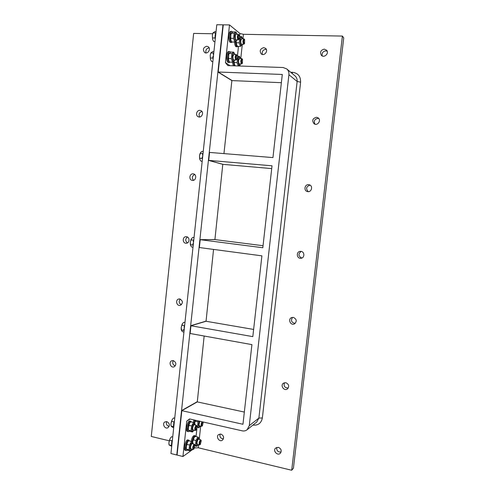 <?xml version="1.0" encoding="UTF-8"?>
<svg xmlns="http://www.w3.org/2000/svg" width="495" height="495" viewBox="0 0 495 495"><rect width="100%" height="100%" fill="white"/><g stroke="black" fill="none" stroke-linecap="round" stroke-linejoin="round"><path stroke-width="0.74" d="M242.921 38.802L243.41 34.303L239.889 33.487L239.561 36.512M238.485 46.375L237.414 56.213M239.951 66.027L240.131 64.369M240.762 58.552L242.272 44.754M230.033 65.68L225.435 62.611L227.799 65.606L283.072 67.518L286.729 68.91C288.387 70.395 289.117 72.332 288.913 74.714L249.27 425.675L247.085 429.771C245.669 430.854 244.047 431.213 242.228 430.836L189.604 418.937L186.763 421.103L190.117 419.055M286.729 68.91L295.032 75.896C296.629 77.325 297.334 79.181 297.136 81.471L258.879 418.077L256.769 422.012L247.085 429.771M252.908 425.106C258.099 425.589 261.249 423.206 262.356 417.959L300.613 82.189C300.713 76.391 298.04 73.105 292.601 72.326L290.707 72.258M194.875 447.313L194.807 447.963L198.322 447.783L198.656 444.696M199.318 438.644L200.685 426.115M196.936 428.379L196.039 436.615M239.889 33.487L229.501 24.917L223.276 24.837L218.208 72.016L282.292 74.467L272.949 157.583L209.571 152.429L208.717 160.38L272.027 165.8L262.814 247.741L200.203 239.691L199.361 247.537L261.898 255.847L252.815 336.631L190.959 325.76L190.129 333.5L251.918 344.619L242.965 424.271L181.838 410.664L177.074 455.054L182.94 456.508L186.763 421.103M225.435 62.611L229.501 24.917M198.322 447.783L291.697 470.25L342.404 36.073L243.41 34.303M220.931 434.109C223.814 435.619 224.346 437.617 222.521 440.104C219.514 442.604 215.443 436.72 218.666 434.548L220.931 434.109M278.339 447.338C281.191 448.68 281.872 450.636 280.393 453.203C277.658 456.291 272.553 450.852 275.573 448.086L278.339 447.338M285.807 382.703C288.907 384.194 289.47 386.255 287.496 388.884C284.241 391.551 279.91 385.5 283.418 383.198L285.807 382.703M293.349 317.388C296.79 319.176 297.136 321.366 294.389 323.953C290.522 325.858 287.583 319.058 291.623 317.58L293.349 317.388M300.972 251.386C304.815 251.689 304.809 258.019 300.966 258.26C296.61 258.91 295.917 251.534 300.317 251.367L300.972 251.386M308.676 184.685L309.301 184.802C313.434 185.848 311.46 192.765 307.376 191.54C303.435 190.717 304.679 184.128 308.676 184.685M316.46 117.272L318.118 117.847C321.688 120.161 317.53 126.256 314.09 123.775C311.745 120.576 312.531 118.41 316.46 117.272M263.73 47.65L265.53 48.331C268.705 50.818 264.237 56.566 261.224 53.887C259.324 50.812 260.16 48.733 263.73 47.65M324.33 49.141L326.613 50.205C329.503 53.312 324.002 58.49 321.298 55.236C319.776 52.068 320.791 50.038 324.33 49.141M192.803 449.411L182.94 456.508M281.37 82.696L231.877 80.592L223.95 153.599M218.208 72.016L232.174 80.605L217.899 72.004L222.967 24.83L216.785 24.75L170.948 453.544L176.777 454.985L222.967 24.83L218.208 72.016M291.697 470.25L293.43 468.19L343.728 37.917L342.404 36.073M204.157 336.025L197.288 401.903L181.838 410.664L197.288 401.903L244.338 412.063M213.555 249.418L206.044 321.267L190.959 325.76L206.044 321.267L253.626 329.441M271.712 168.591L222.787 164.334L214.917 239.58L200.203 239.691L214.917 239.58L263.037 245.718M327.189 51.208L325.809 50.849C322.895 51.344 321.694 53.033 322.202 55.916M266.322 49.401L265.697 49.321C262.839 49.871 261.737 51.585 262.406 54.456M318.805 118.509L318 118.361C314.579 119.078 313.564 121.015 314.956 124.171M310.068 185.142C306.226 186.423 305.607 188.589 308.218 191.639M301.158 251.411C298.064 253.935 298.275 256.15 301.789 258.062M292.551 317.357C290.584 320.599 291.462 322.629 295.193 323.433M284.439 382.728C283.474 386.143 284.743 387.913 288.251 388.037M276.724 447.387C276.476 450.66 277.93 452.207 281.086 452.022M220.046 434.041C219.508 436.906 220.634 438.527 223.424 438.904M208.717 160.38L223.078 164.359L208.414 160.355L209.571 152.429L208.717 160.38M212.671 33.753L193.656 33.413L151.272 436.466L169.253 440.791M206.712 46.245L208.154 46.703C211.408 48.733 207.727 54.722 204.621 52.489C202.504 49.537 203.204 47.458 206.712 46.245M166.815 421.635C169.686 423.275 170.094 425.279 168.046 427.649C164.94 429.672 161.686 423.59 164.965 421.895L166.815 421.635M173.306 360.607C176.369 362.408 176.647 364.481 174.153 366.814C170.726 368.391 168.281 361.956 171.833 360.737L173.306 360.607M179.852 298.974C183.131 301.016 183.243 303.144 180.192 305.365C176.492 306.337 175.119 299.586 178.893 298.992L179.852 298.974M186.467 236.734C190.049 237.018 189.771 243.336 186.188 243.231C182.321 243.46 182.259 236.548 186.126 236.709L186.467 236.734M193.149 173.869L193.477 173.918C197.239 174.568 195.915 181.263 192.202 180.372C188.552 179.84 189.492 173.361 193.149 173.869M199.9 110.373L200.84 110.602C204.398 112.006 201.781 118.41 198.322 116.783C195.203 115.663 196.589 110.008 199.9 110.373M201.923 111.462C199.157 112.433 198.408 114.271 199.677 116.975M194.659 174.494C192.054 175.979 191.67 177.915 193.508 180.31M187.401 237.025C185.167 238.998 185.186 240.96 187.45 242.897M180.254 299.073C178.547 301.399 178.93 303.293 181.411 304.741M173.293 360.607C172.155 363.095 172.823 364.858 175.31 365.892M166.543 421.591C165.918 424.06 166.778 425.663 169.129 426.399M209.131 47.879L209.113 47.879C206.39 48.436 205.369 50.113 206.044 52.922M181.547 410.596L177.074 455.054L181.547 410.596L197.01 401.841M200.339 444.436C198.885 445.389 200.419 438.972 201.261 440.581L200.345 444.436L199.504 444.9C198.811 443.477 199.108 441.794 200.382 439.863L201.242 440.544M192.066 441.788C192.821 437.995 193.879 435.996 195.247 435.792L195.89 436.584M191.169 441.379C191.942 437.685 192.994 435.749 194.325 435.575L195.209 435.786M192.543 442.122L193.916 437.846M200.698 439.77L198.544 439.257L197.87 439.733L196.948 442.53L197.363 444.386L199.504 444.9M199.435 439.467L198.347 438.236C196.156 439.678 195.797 448.204 198.056 444.869L198.235 444.597M198.025 444.918L196.88 446.317L195.494 445.166L196.001 440.507L197.889 437.054L195.104 436.398L194.12 437.561L192.605 442.177M197.889 437.054L199.256 438.242L199.38 439.034M195.086 445.89L196.88 446.317M190.928 448.953L193.124 449.485C192.413 448.031 192.716 446.317 194.04 444.337L195.494 445.166M193.205 439.845L196.001 440.507M193.997 449.014C192.468 450.011 194.09 443.384 194.956 445.085L193.997 449.014M193.124 449.485L194.003 449.008M168.9 443.897L168.937 442.487L169.018 444.918L171.715 446.36M172.718 436.986L171.573 436.714L170.391 438.094M169.519 440.21L168.937 442.487L170.218 438.378L169.519 440.21L171.907 440.785L171.709 442.617M171.53 444.337L171.4 445.5L169.018 444.918M172.402 439.931L171.907 440.785M171.728 446.28C171.326 444.628 171.548 442.567 172.384 440.098M187.382 450.097L186.275 450.605C183.948 450.233 186.652 439.263 188.843 440.154L189.517 440.983M185.378 450.388L185.34 450.376C183.001 449.998 185.705 439.04 187.902 439.937L188.805 440.148M186.046 448.117L187.426 442.289M192.202 443.718L191.46 444.219L190.519 447.072L190.946 448.959M193.112 443.935L191.967 442.672C189.665 444.194 189.338 452.919 191.701 449.417L191.856 449.182M191.503 441.46L188.663 440.785L187.617 442.016L186.689 444.331L186.169 449.089L187.642 450.24L190.476 450.926L189.022 449.782L189.536 445.017L191.503 441.46L192.932 442.648L193.062 443.532M191.664 449.472L190.476 450.926M186.169 449.089L189.022 449.782M186.689 444.331L189.536 445.017M203.284 422.031L202.368 425.867C201.496 425.298 201.62 423.974 202.74 421.907M201.997 421.74C201.019 423.868 200.877 425.391 201.552 426.313L202.399 425.842M194.133 422.854L194.857 420.125M193.242 422.421L193.929 419.915M194.591 423.206L195.395 420.243M199.825 421.251L198.971 425.044L199.405 425.824L201.552 426.313M199.337 421.134C198.049 425.712 198.309 427.426 200.129 426.275L200.289 426.028M195.476 420.261L194.659 423.268M200.091 426.337L198.897 427.785L197.524 426.523L198.031 421.851L198.792 421.016M197.121 427.377L198.897 427.785M197.103 426.43L197.524 426.523M195.228 421.214L198.031 421.851M196.063 430.037C194.554 430.935 196.125 424.419 197.004 426.108L196.063 430.037M196.985 426.071L196.107 425.347C194.77 427.303 194.473 429.017 195.216 430.502L196.094 430.013M170.917 425.106L170.948 423.627L171.029 426.065L172.576 427.346L173.72 427.612M174.729 418.207L173.578 417.947L172.328 419.395M171.536 421.344L170.948 423.627L172.223 419.562L171.536 421.344L173.924 421.889L173.733 423.701M173.547 425.428L173.417 426.622L171.029 426.065M174.419 421.066L173.924 421.889M173.745 427.408C173.349 425.706 173.566 423.64 174.407 421.208M189.449 431.188L188.378 431.665C186.015 431.318 188.614 420.391 190.835 421.257L191.509 422.025M187.469 431.454L187.438 431.448C185.068 431.096 187.667 420.175 189.894 421.041L190.798 421.251M188.106 429.171L189.424 423.404M196.416 425.267L194.213 424.766L193.477 425.292L192.58 428.051L193.025 429.994L195.216 430.502M195.154 424.982L194.021 423.708C191.695 425.125 191.423 434.016 193.811 430.415L193.947 430.204M193.557 422.495L190.711 421.845L189.597 423.157L188.744 425.298L188.23 430.062L189.69 431.331L192.53 431.993L191.082 430.73L191.602 425.954L193.557 422.495L194.981 423.794L195.104 424.599M193.768 430.483L192.53 431.993M188.23 430.062L191.082 430.73M188.744 425.298L191.602 425.954M231.877 80.592L217.899 72.004M241.937 63.422C241.183 61.102 241.374 59.728 242.513 59.289L242.395 63.317L241.937 63.422M242.513 59.289L241.777 58.583C240.626 60 240.502 61.776 241.418 63.911L242.371 63.348M234.29 65.829L233.411 61.807M233.318 65.798L232.452 62.209M234.314 63.991L233.931 61.442M239.518 58.509L238.541 60.582L238.738 63.187L239.351 63.911M240.477 58.54L239.84 57.408C237.216 56.015 238.015 69.034 240.242 64.109L240.304 63.942M234.042 61.337L234.401 64.232L235.255 65.86M238.299 65.965L237.111 62.642L237.649 57.692L239.363 56.269L240.372 58.231M240.168 64.276L238.571 65.977M234.166 62.543L237.111 62.642M237.334 57.68L237.649 57.692M237.284 56.207L239.363 56.269M236.344 59.456C235.304 58.806 235.991 53.899 236.938 55.23L236.833 59.338L236.344 59.456M236.938 55.23L236.171 54.499C234.977 55.941 234.853 57.76 235.812 59.957L236.802 59.369M210.524 59.493L211.643 61.529L212.85 61.566M213.914 51.598L212.708 51.567L210.827 52.977L210.202 55.471L210.499 59.412L210.202 55.471L210.684 53.373M212.999 56.257L212.801 58.064L210.288 57.989M213.611 52.847L213.19 54.425M213.339 53.045L210.827 52.977M212.801 58.064L213.128 58.93M213.135 58.886L213.834 52.309M230.218 62.135L228.993 62.426C226.821 61.275 227.446 51.233 229.68 51.542L230.552 52.142M229.408 62.574L228.009 62.395C225.825 61.244 226.45 51.202 228.69 51.517L228.721 51.517M228.542 60L228.702 54.035M236.171 54.499L233.844 54.431L232.86 56.541L233.065 59.171L233.714 59.957L236.016 60.031M234.865 54.462L234.209 53.305C231.425 51.851 232.372 65.328 234.673 60.105L234.717 59.988M233.72 52.142L230.726 52.062L228.938 53.454L228.381 58.546L228.616 60.223L229.637 62.116L232.631 62.215L231.388 58.639L231.938 53.571L233.72 52.142L234.779 54.196M234.599 60.285L232.631 62.215M228.381 58.546L231.388 58.639M228.931 53.485L231.938 53.571M244.091 43.69C243.342 41.339 243.528 39.953 244.648 39.526L244.561 43.597L244.091 43.69M244.648 39.526L243.905 38.82C242.779 40.219 242.668 42.007 243.571 44.185L244.536 43.628M238.095 46.369L236.864 46.666C236.047 45.893 235.614 44.247 235.552 41.716M237.297 46.833L235.892 46.641C235.125 45.936 234.686 44.414 234.581 42.063M236.486 44.377L236.078 41.382M241.64 38.777L240.694 40.8L240.917 43.511L241.523 44.222M242.593 38.796L241.993 37.682C239.357 36.098 240.193 49.413 242.401 44.432L242.476 44.247M236.183 41.289L236.579 44.624L237.495 46.351L240.434 46.425L239.271 42.83L239.809 37.861L241.511 36.55L242.482 38.474M242.333 44.599L240.434 46.425M236.313 42.762L239.271 42.83M239.487 37.855L239.809 37.861M239.531 36.512L241.511 36.55M238.541 39.266C237.749 36.84 237.94 35.417 239.11 35.003L239.042 39.161L238.541 39.266M239.11 35.003L238.336 34.279C237.173 35.708 237.062 37.54 238.008 39.773L239.017 39.198M212.695 39.625L213.772 41.605L214.978 41.63M216.049 31.637L214.836 31.612L212.961 32.911L212.343 35.423L212.671 39.544L212.343 35.423L212.794 33.394M215.146 36.147L214.948 37.991L212.429 37.942M215.746 32.775L215.344 34.31M215.486 32.961L212.961 32.911M214.948 37.991L215.269 38.882M215.282 38.814C214.96 36.203 215.195 34.007 215.987 32.218M232.471 42.019L231.171 42.323C229.043 41.029 229.612 31.086 231.809 31.371L232.706 32.002M231.635 42.508L230.181 42.298C228.047 41.005 228.61 31.067 230.812 31.352L230.843 31.352M230.757 39.934L230.862 33.877M238.336 34.279L236.01 34.235L235.335 35.015L235.28 39.049L235.929 39.817M237.025 34.254L236.4 33.128C233.603 31.47 234.599 45.262 236.876 39.971L236.926 39.841M235.911 31.965L232.904 31.915L231.115 33.233L230.571 38.307L230.837 40.169L231.815 42.001L234.816 42.069L233.584 38.363L234.135 33.283L235.911 31.965L236.926 33.976M236.802 40.157L234.816 42.069M230.571 38.307L233.584 38.363M231.115 33.233L234.135 33.283M190.662 325.71L190.129 333.5L190.662 325.71L205.759 321.218M184.029 331.204L184.697 324.906L184.035 327.306M181.238 329.695L181.195 327.517L181.69 330.846L182.779 331.836L183.936 332.04M184.957 322.493L183.794 322.288L182.457 323.668L181.195 327.517L182.24 324.008M183.843 329.064L183.701 330.413L181.281 329.979M184.214 325.605L181.789 325.178M199.9 239.654L199.361 247.537L199.9 239.654L214.626 239.543M193.149 245.836L193.836 239.456M190.396 244.907L190.29 242.234L190.761 245.86L191.825 247.085L193.001 247.246M194.034 237.563L192.858 237.414L191.534 238.584L190.29 242.234L191.107 239.252M192.982 243.546L192.821 245.037L190.371 244.716M193.749 239.66L193.174 241.764M193.347 240.168L190.891 239.846M192.821 245.037L193.081 245.464M222.787 164.334L208.414 160.355M202.399 159.303L203.092 152.831M199.689 158.994L199.504 155.783L199.949 159.706L201.001 161.191L202.189 161.29M203.235 151.482L202.047 151.383L200.735 152.336L199.504 155.783L200.153 153.233M202.245 156.853L202.071 158.487L199.59 158.276M202.938 153.209L202.443 155.046M202.597 153.549L200.116 153.345M202.071 158.487L202.368 159.105M262.356 417.959L258.879 418.077L249.27 425.675M300.613 82.189L297.136 81.471L288.913 74.714M292.601 72.326L292.075 73.402M193.879 437.902L194.12 437.561M192.184 443.712L194.38 444.238M185.34 450.376L186.275 450.605M186.015 447.919L186.114 448.656M187.382 442.357L187.617 442.016M187.438 431.448L188.378 431.665M188.075 428.967L188.18 429.728M189.375 423.479L189.597 423.157M239.333 63.905L241.622 63.985M239.5 58.509L241.777 58.583M234.277 63.886L234.401 64.232M210.579 53.646L210.703 53.312M228.69 51.517L229.68 51.542M228.498 59.876L228.616 60.223M228.622 54.24L228.938 53.454M241.504 44.222L243.781 44.278M241.622 38.777L243.905 38.82M236.449 44.272L236.579 44.624M235.911 39.817L238.237 39.866M212.695 33.672L212.807 33.357M230.812 31.352L231.809 31.371M230.713 39.817L230.837 40.169M230.788 34.081L231.109 33.252M181.195 329.416L181.25 329.794"/></g></svg>
